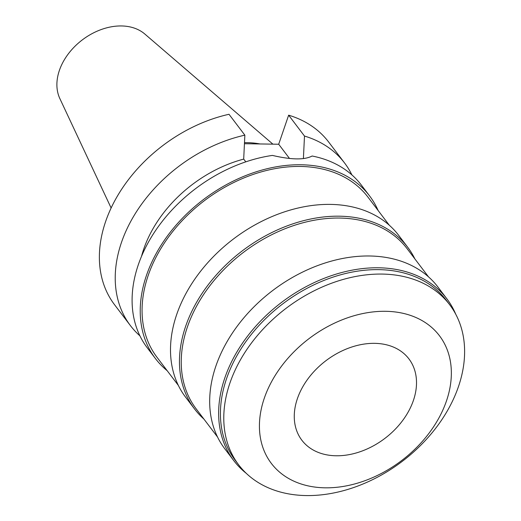 <?xml version="1.0" encoding="UTF-8"?>
<svg xmlns="http://www.w3.org/2000/svg" width="521" height="521" viewBox="0 0 521 521"><rect width="100%" height="100%" fill="white"/><g stroke="black" fill="none" stroke-linecap="round" stroke-linejoin="round"><path stroke-width="0.78" d="M297.374 398.689A67.229 48.766 142.8 0 0 301.848 440.212A67.229 48.766 142.8 0 0 360.975 451.427A67.229 48.766 142.8 0 0 413.407 400.434A67.229 48.766 142.8 0 0 408.926 358.904A67.229 48.766 142.8 0 0 349.799 347.696A67.229 48.766 142.8 0 0 297.374 398.689M446.471 400.929A105.548 76.561 -37.2 0 1 325.169 487.819A105.548 76.561 -37.2 0 1 264.303 398.187A105.548 76.561 -37.2 0 1 385.605 311.298A105.548 76.561 -37.2 0 1 446.471 400.929M458.487 386.536A132.438 96.066 -37.2 0 1 355.205 486.992A132.438 96.066 -37.2 0 1 238.716 464.908A132.438 96.066 -37.2 0 1 229.904 383.098A132.438 96.066 -37.2 0 1 333.186 282.642A132.438 96.066 -37.2 0 1 449.669 304.726A132.438 96.066 -37.2 0 1 458.487 386.536M449.669 304.726L446.315 300.304A132.438 96.066 142.8 0 0 329.826 278.221A132.438 96.066 142.8 0 0 226.544 378.676A132.438 96.066 142.8 0 0 235.362 460.486L238.716 464.908M246.283 473.348A133.78 97.043 -37.2 0 1 233.727 460.564A133.78 97.043 -37.2 0 1 224.825 377.92A133.78 97.043 -37.2 0 1 329.155 276.443A133.78 97.043 -37.2 0 1 446.823 298.754A133.78 97.043 -37.2 0 1 455.771 314.28M446.823 298.754L437.868 286.96A133.78 97.043 142.8 0 0 320.2 264.648A133.78 97.043 142.8 0 0 215.87 366.126A133.78 97.043 142.8 0 0 224.772 448.77L233.727 460.564M428.496 276.84L407.129 248.706A132.438 96.066 142.8 0 0 290.646 226.622A132.438 96.066 142.8 0 0 187.365 327.077A132.438 96.066 142.8 0 0 196.183 408.887L217.544 437.028M203.919 419.079A133.78 97.043 -37.2 0 1 194.548 408.965A133.78 97.043 -37.2 0 1 185.645 326.322A133.78 97.043 -37.2 0 1 289.976 224.851A133.78 97.043 -37.2 0 1 407.643 247.156A133.78 97.043 -37.2 0 1 414.872 258.898M407.643 247.156L398.689 235.362A133.78 97.043 142.8 0 0 281.021 213.056A133.78 97.043 142.8 0 0 176.691 314.528A133.78 97.043 142.8 0 0 185.593 397.171L194.548 408.965M389.317 225.248L367.95 197.107A132.438 96.066 142.8 0 0 251.467 175.023A132.438 96.066 142.8 0 0 148.185 275.479A132.438 96.066 142.8 0 0 157.003 357.289L178.364 385.429M167.176 370.692A134.457 97.531 -37.2 0 1 155.395 358.513A134.457 97.531 -37.2 0 1 146.447 275.453A134.457 97.531 -37.2 0 1 251.298 173.467A134.457 97.531 -37.2 0 1 369.558 195.889A134.457 97.531 -37.2 0 1 378.129 210.51M369.558 195.889L361.431 185.183A134.457 97.531 142.8 0 0 312.131 156.013C304.564 160.045 291.33 159.843 272.418 155.414A134.457 97.531 142.8 0 0 138.312 264.746A134.457 97.531 142.8 0 0 147.267 347.807L155.395 358.513M141.51 256.365A114.288 82.898 142.8 0 1 143.692 249.168A114.288 82.898 142.8 0 1 243.691 159.107L245.821 161.842M288.641 115.18L304.492 136.059A134.457 97.531 -37.2 0 1 344.557 162.962L328.699 142.083A134.457 97.531 142.8 0 0 288.641 115.18L278.696 144.239L244.447 143.718M244.857 135.16L228.999 114.281A134.457 97.531 142.8 0 0 105.587 221.646A134.457 97.531 142.8 0 0 114.535 304.7L130.393 325.579A134.457 97.531 -37.2 0 1 121.439 242.525A134.457 97.531 -37.2 0 1 244.857 135.16L243.691 159.107M278.696 144.239L289.513 158.482M304.492 136.059L303.398 158.612M344.557 162.962A134.457 97.531 -37.2 0 1 351.89 174.906M139.928 335.856A134.457 97.531 -37.2 0 1 130.393 325.579M260.005 143.952A93.917 68.127 142.8 0 0 244.499 142.643M272.893 144.148L144.838 34.047A53.995 39.166 142.8 0 0 97.74 30.915A53.995 39.166 142.8 0 0 59.387 70.407A53.995 39.166 142.8 0 0 59.85 98.58L111.123 207.99"/></g></svg>
